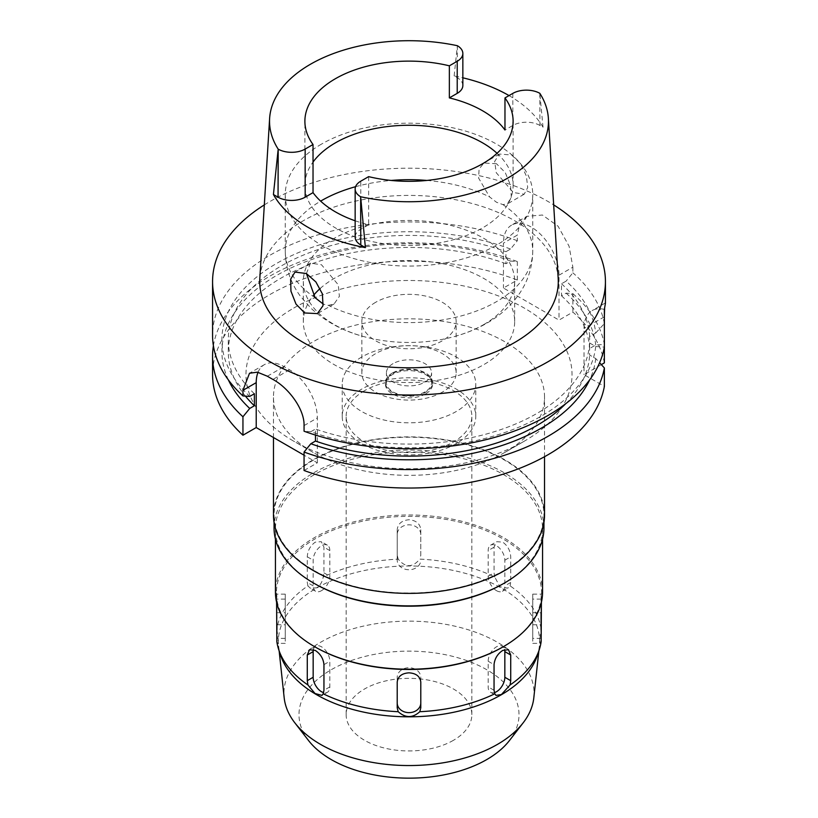 <?xml version="1.0" encoding="UTF-8"?>
<svg xmlns="http://www.w3.org/2000/svg" width="818" height="818" viewBox="0 0 818 818"><rect width="100%" height="100%" fill="white"/><g stroke="black" fill="none" stroke-linecap="round" stroke-linejoin="round"><path stroke-width="0.61" stroke-dasharray="4.09 3.07" d="M509.031 95.583A141.432 81.657 180 0 1 543.029 127.24L539.952 125.461L539.808 93.303M539.952 125.461A19.172 11.063 0 0 0 512.835 125.461L504.972 130.001M497.047 153.293A104.111 60.103 180 0 1 513.111 185.369A104.111 60.103 180 0 1 482.61 227.874A104.111 60.103 180 0 1 369.163 240.901A104.111 60.103 180 0 1 304.889 185.369A104.111 60.103 180 0 1 313.028 162.066M462.845 85.522A19.172 11.063 0 0 0 457.221 77.7L454.143 75.921A141.432 81.657 180 0 1 462.845 77.802M457.364 45.706L457.221 77.7M539.952 94.765L543.029 127.24M558.193 278.56A149.285 86.187 0 0 0 463.683 201.412A149.285 86.187 0 0 0 303.437 220.666A149.285 86.187 0 0 0 259.807 278.56M454.143 75.921L457.221 47.004M511.649 154.991L520.647 163.764L526.414 176.167L527.692 187.578L524.185 194.214L513.315 192.516L496.25 172.71L494.675 161.371L499.43 154.07L511.649 154.991M355.155 220.788A104.111 60.103 0 0 0 368.642 224.745L360.779 229.296A19.172 11.063 0 0 0 355.155 237.118M368.642 176.637L368.642 224.745M321.494 144.111A123.753 71.442 0 0 0 285.247 194.633A123.753 71.442 0 0 0 361.648 260.635A123.753 71.442 0 0 0 496.506 245.144A123.753 71.442 0 0 0 532.753 194.633A123.753 71.442 0 0 0 456.352 128.62A123.753 71.442 0 0 0 321.494 144.111M496.506 163.733L483.919 163.017L479.092 168.999L478.591 178.027L489.614 196.944L496.475 202.24L502.896 204.602L507.487 203.846L511.311 197.046L510.534 185.287L505.238 172.547L496.506 163.733M483.724 324.593A105.675 61.013 0 0 0 514.675 281.453A105.675 61.013 0 0 0 449.44 225.083A105.675 61.013 0 0 0 334.276 238.304A105.675 61.013 0 0 0 303.325 281.453A105.675 61.013 0 0 0 363.519 336.525A105.675 61.013 0 0 0 454.481 336.525A105.675 61.013 0 0 0 483.724 324.593M306.433 273.549L310.503 263.14L321.494 264.766L338.284 284.817L339.378 296.341L334.081 303.969L328.386 305.359L323.335 304.163M320.165 288.498A105.675 61.013 180 0 1 334.276 278.406A105.675 61.013 180 0 1 449.44 265.175A105.675 61.013 180 0 1 514.675 321.546A105.675 61.013 180 0 1 483.724 364.685A105.675 61.013 180 0 1 368.56 377.916A105.675 61.013 180 0 1 303.325 321.546A105.675 61.013 180 0 1 313.447 295.482M375.666 302.302A47.147 27.219 0 0 0 361.853 321.546A47.147 27.219 0 0 0 390.963 346.689A47.147 27.219 0 0 0 442.334 340.789A47.147 27.219 0 0 0 456.147 321.546A47.147 27.219 0 0 0 427.037 296.402A47.147 27.219 0 0 0 375.666 302.302M442.334 392.119A47.147 27.219 180 0 1 390.963 398.018A47.147 27.219 180 0 1 361.853 372.865A47.147 27.219 180 0 1 375.666 353.621A47.147 27.219 180 0 1 427.037 347.722A47.147 27.219 180 0 1 456.147 372.865A47.147 27.219 180 0 1 442.334 392.119M393.029 363.642A22.587 13.037 0 0 0 386.413 372.865A22.587 13.037 0 0 0 400.36 384.92A22.587 13.037 0 0 0 424.971 382.088A22.587 13.037 0 0 0 431.587 372.865A22.587 13.037 0 0 0 417.64 360.82A22.587 13.037 0 0 0 393.029 363.642M424.971 391.873A22.587 13.037 180 0 1 400.36 394.705A22.587 13.037 180 0 1 386.413 382.65A22.587 13.037 180 0 1 393.029 373.427A22.587 13.037 180 0 1 417.64 370.605A22.587 13.037 180 0 1 431.587 382.65A22.587 13.037 180 0 1 424.971 391.873M392.333 373.028A23.569 13.609 0 0 0 385.431 382.65A23.569 13.609 0 0 0 399.982 395.227A23.569 13.609 0 0 0 425.667 392.272A23.569 13.609 0 0 0 432.569 382.65A23.569 13.609 0 0 0 418.018 370.073A23.569 13.609 0 0 0 392.333 373.028M425.667 393.877A23.569 13.609 180 0 1 399.982 396.832A23.569 13.609 180 0 1 385.431 384.255A23.569 13.609 180 0 1 392.333 374.634A23.569 13.609 180 0 1 418.018 371.679A23.569 13.609 180 0 1 432.569 384.255A23.569 13.609 180 0 1 425.667 393.877M361.771 356.985A66.79 38.558 0 0 0 342.21 384.255A66.79 38.558 0 0 0 383.438 419.879A66.79 38.558 0 0 0 456.229 411.515A66.79 38.558 0 0 0 475.79 384.255A66.79 38.558 0 0 0 434.562 348.632A66.79 38.558 0 0 0 361.771 356.985M456.229 443.601A66.79 38.558 180 0 1 383.438 451.955A66.79 38.558 180 0 1 342.21 416.331A66.79 38.558 180 0 1 361.771 389.071A66.79 38.558 180 0 1 434.562 380.707A66.79 38.558 180 0 1 475.79 416.331A66.79 38.558 180 0 1 456.229 443.601M364.552 390.667A62.853 36.289 0 0 0 346.147 416.331A62.853 36.289 0 0 0 384.941 449.859A62.853 36.289 0 0 0 453.448 441.996A62.853 36.289 0 0 0 471.853 416.331A62.853 36.289 0 0 0 433.059 382.804A62.853 36.289 0 0 0 364.552 390.667M453.448 740.31A62.853 36.289 180 0 1 384.941 748.173A62.853 36.289 180 0 1 346.147 714.646A62.853 36.289 180 0 1 364.552 688.981A62.853 36.289 180 0 1 433.059 681.118A62.853 36.289 180 0 1 471.853 714.646A62.853 36.289 180 0 1 453.448 740.31M509.42 740.576A110.001 63.507 0 0 0 471.383 662.335A110.001 63.507 0 0 0 331.218 669.737A110.001 63.507 0 0 0 308.58 740.576M533.817 697.815A125.062 72.199 180 0 0 460.411 627.529A125.062 72.199 180 0 0 320.564 642.294A125.062 72.199 0 0 0 284.183 697.815M279.142 650.913L278.621 646.056A130.624 75.42 0 0 1 316.638 588.07A130.624 75.42 180 0 1 462.702 572.641A130.624 75.42 180 0 1 539.379 646.056A130.624 75.42 180 0 1 537.262 655.688M278.621 646.056A130.624 75.42 0 0 0 280.738 655.688M276.934 629.574L278.232 639.165L277.905 643.357L276.852 641.649M307.916 585.872L307.282 582.467L307.282 556.802C307.65 550.606 310.308 545.729 315.247 542.15L321.321 541.669L323.948 547.181L323.948 572.845L323.192 577.058C322.312 582.048 320.114 585.637 316.586 587.835L310.226 588.152L307.916 585.872A132.588 76.555 0 0 0 276.852 629.185M315.247 647.038A132.588 76.555 180 0 1 276.412 592.917A132.588 76.555 180 0 1 315.247 538.786A132.588 76.555 180 0 1 459.736 522.191A132.588 76.555 180 0 1 541.588 592.917A132.588 76.555 180 0 1 502.753 647.038M276.596 602.304L276.412 596.281C276.586 592.723 276.76 593.663 276.934 599.103L276.934 624.921M276.412 592.917L276.586 594.124M420.789 682.151L420.789 677.355L420.789 682.151M397.211 677.355L397.211 682.151L397.211 677.355A11.789 9.622 0 0 1 409 667.733A11.789 9.622 0 0 1 420.789 677.355M313.376 649.564A11.789 6.8 60 0 1 315.605 646.22A11.789 6.8 60 0 1 321.494 646.803A11.789 6.8 60 0 1 329.828 661.241L329.828 686.895A11.789 6.8 60 0 1 327.384 692.294A11.789 6.8 60 0 1 323.642 692.621M285.247 641.189L285.247 594.124L285.247 641.189M321.494 590.668A11.789 6.8 120 0 0 329.828 576.24L329.828 550.575A11.789 6.8 120 0 0 327.384 545.177A11.789 6.8 120 0 0 321.494 545.759A11.789 6.8 120 0 0 313.161 560.197L313.161 585.862A11.789 6.8 120 0 0 315.605 591.25A11.789 6.8 120 0 0 321.494 590.668M541.148 629.175A132.588 76.555 0 0 0 510.084 585.882L507.774 588.152L499.87 586.741L494.808 577.058A132.588 76.555 0 0 0 419.798 559.123C412.548 567.815 405.35 567.815 398.202 559.123A132.588 76.555 0 0 0 323.192 577.058M541.148 641.649L540.095 643.357L539.768 639.134L541.066 629.574M494.358 692.621A11.789 6.8 -60 0 1 490.616 692.294A11.789 6.8 -60 0 1 488.172 686.895L488.172 661.241A11.789 6.8 -60 0 1 496.506 646.803A11.789 6.8 -60 0 1 502.395 646.22A11.789 6.8 -60 0 1 504.624 649.564M541.066 612.886L541.066 599.103C541.24 593.653 541.414 592.723 541.588 596.281L541.404 602.304M541.414 594.124L541.588 592.917M494.808 577.058L494.052 572.845L494.052 547.181L496.669 541.68L502.753 542.15C507.692 545.718 510.35 550.596 510.718 556.802L510.718 582.467L510.084 585.882M398.202 559.123L397.211 555.32L397.211 529.655C397.906 523.714 401.832 520.412 409 519.737C416.157 520.401 420.084 523.714 420.789 529.655L420.789 555.32L419.798 559.123M420.789 555.32L420.789 529.655M397.211 529.655L397.211 560.125A11.789 9.622 180 0 0 409 569.747A11.789 9.622 180 0 0 420.789 560.125M397.211 560.125L397.211 555.32M420.789 534.461A11.789 9.622 180 0 0 409 524.839A11.789 9.622 180 0 0 397.211 534.461M496.506 590.668A11.789 6.8 -120 0 0 502.395 591.25A11.789 6.8 -120 0 0 504.839 585.862L504.839 560.197A11.789 6.8 -120 0 0 496.506 545.759A11.789 6.8 -120 0 0 490.616 545.177A11.789 6.8 -120 0 0 488.172 550.575L488.172 576.24A11.789 6.8 -120 0 0 496.506 590.668M532.753 641.189L532.753 594.124L532.753 641.189M542.569 592.109A133.569 77.117 0 0 0 460.115 520.861A133.569 77.117 0 0 0 314.552 537.579A133.569 77.117 0 0 0 275.431 592.109M314.552 583.612A133.569 77.117 180 0 1 275.431 529.082A133.569 77.117 180 0 1 314.552 474.552A133.569 77.117 180 0 1 460.115 457.835A133.569 77.117 180 0 1 542.569 529.082A133.569 77.117 180 0 1 503.448 583.612M543.95 527.958A134.95 77.915 0 0 0 460.646 455.984A134.95 77.915 0 0 0 313.58 472.865A134.95 77.915 0 0 0 274.05 527.958M504.42 570.218A134.95 77.915 180 0 1 357.354 587.109A134.95 77.915 180 0 1 274.05 515.125A134.95 77.915 180 0 1 313.58 460.033A134.95 77.915 180 0 1 460.646 443.151A134.95 77.915 180 0 1 543.95 515.125A134.95 77.915 180 0 1 504.42 570.218M544.532 515.125A135.532 78.252 0 0 0 460.871 442.835A135.532 78.252 0 0 0 313.161 459.798A135.532 78.252 0 0 0 273.468 515.125M504.839 452.415A135.532 78.252 180 0 1 313.161 452.415A135.532 78.252 180 0 1 273.468 397.088A135.532 78.252 180 0 1 313.161 341.75A135.532 78.252 180 0 1 460.871 324.787A135.532 78.252 180 0 1 544.532 397.088A135.532 78.252 180 0 1 504.839 452.415L524.287 441.188L504.839 452.415M293.713 308.069A163.038 94.131 180 0 1 524.287 308.069A163.038 94.131 180 0 1 524.287 441.188A163.038 94.131 180 0 1 293.713 441.188A163.038 94.131 180 0 1 293.713 308.069M601.342 364.624L584.011 374.634L604.369 386.393M604.369 362.875A196.432 113.405 0 0 0 572.866 312.098L559.011 320.104L503.448 288.028L517.313 280.022A196.432 113.405 0 0 0 270.104 294.439A196.432 113.405 0 0 0 212.568 374.634M304.061 470.503L317.333 462.845L304.061 455.186M315.482 435.074L315.482 429.031L310.84 431.7A187.087 108.017 0 0 0 541.291 416.127A187.087 108.017 0 0 0 595.719 346.515L589.625 342.987L589.625 355.022L595.719 358.54L599.614 362.742M595.719 346.515L604.369 347.098L604.369 344.429L595.719 345.012L589.625 348.529L589.625 336.505L595.719 332.987A187.087 108.017 0 0 0 566.117 281.116L561.506 283.774L561.506 295.809L566.117 293.141L572.866 293.652L572.866 312.098M604.369 309.409A39.284 22.679 -120 0 0 592.15 310.574A39.284 22.679 -120 0 0 584.011 328.56L584.011 374.634M258.028 372.292A39.284 22.679 60 0 1 264.347 364.664A39.284 22.679 60 0 1 283.989 366.607L289.552 369.818A39.284 22.679 60 0 1 317.333 417.937L317.333 462.845M310.84 431.7L304.061 431.219M213.406 345.758A196.432 113.405 180 0 1 270.104 275.993A196.432 113.405 180 0 1 517.313 261.576L510.565 261.065L505.953 263.723L505.953 251.699L510.565 249.04L517.313 240.737L517.313 235.114L503.448 243.12L503.448 288.028M517.313 280.022L517.313 261.576M559.011 275.196L572.866 267.189L569.083 246.228L558.08 226.218L542.416 215.022L526.853 216.32L511.587 225.134A39.284 22.679 -120 0 1 531.23 227.077A39.284 22.679 -120 0 1 559.011 275.196L559.011 320.104M511.587 225.134A39.284 22.679 -120 0 0 503.448 243.12M572.866 267.189L572.866 272.813L566.117 281.116M572.866 293.652A196.432 113.405 180 0 1 604.369 344.429M595.719 332.987L604.369 323.591L604.369 316.791M604.604 308.376L605.432 303.253M604.369 323.591A196.432 113.405 0 0 0 572.866 272.813M526.853 216.32L519.808 223.876L517.313 235.114M517.313 240.737A196.432 113.405 0 0 0 270.104 255.155A196.432 113.405 0 0 0 212.568 335.349M264.316 204.899A196.432 113.405 180 0 1 270.104 201.422A196.432 113.405 180 0 1 553.674 204.899M589.625 342.987A180.717 104.336 180 0 1 536.782 413.519A180.717 104.336 180 0 1 315.482 429.031M565.77 403.673A180.717 104.336 0 0 0 589.625 355.022M595.719 358.54A187.087 108.017 180 0 1 589.635 379.889M510.565 249.04A187.087 108.017 0 0 0 276.709 263.376A187.087 108.017 0 0 0 249.725 396.423M254.367 393.744A180.717 104.336 180 0 1 228.283 339.746A180.717 104.336 180 0 1 281.218 265.973A180.717 104.336 180 0 1 505.953 251.699M505.953 263.723A180.717 104.336 0 0 0 281.218 277.997A180.717 104.336 0 0 0 228.283 351.781A180.717 104.336 0 0 0 245.41 396.106M228.365 379.889A187.087 108.017 180 0 1 276.709 275.4A187.087 108.017 180 0 1 510.565 261.065M561.506 283.774A180.717 104.336 180 0 1 589.625 336.505M589.625 348.529A180.717 104.336 0 0 0 561.506 295.809M566.117 293.141A187.087 108.017 180 0 1 595.719 345.012M512.835 93.385L512.835 125.461M355.574 186.698A123.753 71.442 180 0 1 391.188 180.441M426.812 180.441A123.753 71.442 180 0 1 489.614 196.944M502.896 204.602A123.753 71.442 180 0 1 532.753 251.146A123.753 71.442 180 0 1 496.506 301.668A123.753 71.442 180 0 1 328.386 305.359M315.104 297.691A123.753 71.442 180 0 1 285.247 251.146A123.753 71.442 180 0 1 320.636 201.126M329.828 686.895L323.948 690.29M323.948 664.635L329.828 661.241M276.934 624.758L285.247 624.758M285.247 638.367L276.934 638.367M285.247 599.103L276.934 599.103M276.934 612.713L285.247 612.713M323.948 572.845L329.828 576.24M313.161 585.862L307.282 582.467M494.052 690.29L488.172 686.895M488.172 661.241L494.052 664.635M307.282 556.802L313.161 560.197M329.828 550.575L323.948 547.181M510.718 582.467L504.839 585.862M488.172 576.24L494.052 572.845M504.839 560.197L510.718 556.802M494.052 547.181L488.172 550.575M541.066 638.367L532.753 638.367M532.753 624.758L541.066 624.758M532.753 612.713L541.066 612.713M541.066 599.103L532.753 599.103M304.061 425.595L317.333 417.937M604.369 316.801L584.011 328.56M289.552 369.818L272.905 379.429M267.353 376.219L283.989 366.607M360.779 229.296L360.779 181.177M513.111 185.369L513.111 121.228M304.889 185.369L304.889 121.228M454.481 336.525C466.076 333.355 476.833 328.928 486.741 323.253C499.103 316.218 509.399 307.19 517.641 296.157C527.457 282.793 532.498 267.793 532.753 251.146L532.753 194.633M499.43 154.07L483.919 163.017M524.185 194.214L507.497 203.846M285.247 194.633L285.247 251.146C285.513 267.977 290.646 283.12 300.656 296.566L311.096 308.325C325.523 321.607 342.998 331.004 363.519 336.525M310.503 263.14L295.001 272.087M334.081 303.969L317.384 313.601M303.325 321.546L303.325 281.453M514.675 321.546L514.675 281.453M361.853 372.865L361.853 321.546M456.147 372.865L456.147 321.546M386.413 382.65L386.413 372.865M431.587 382.65L431.587 372.865M385.431 384.255L385.431 382.65M432.569 384.255L432.569 382.65M342.21 416.331L342.21 384.255M475.79 416.331L475.79 384.255M346.147 714.646L346.147 416.331M471.853 714.646L471.853 416.331M538.857 650.913L539.379 646.056M327.384 692.294L322.006 695.402M315.605 646.22L309.633 649.666M285.247 643.357L277.905 643.357M285.247 594.124L276.617 594.124M315.605 591.25L310.226 588.152M490.616 692.294L495.994 695.402M502.395 646.22L508.367 649.666M327.384 545.177L321.321 541.68M502.395 591.25L507.774 588.152M490.616 545.177L496.679 541.68M532.753 643.357L540.095 643.357M532.753 594.124L541.383 594.124M275.431 539.052L275.431 529.082M542.569 539.052L542.569 529.082M274.05 522.416L274.05 515.125M543.95 522.416L543.95 515.125M273.468 437.518L273.468 397.088M544.532 456.72L544.532 397.088M313.161 452.415L293.713 441.188M605.361 302.946L592.15 310.574M264.347 364.664L249.5 373.233M228.283 351.781L228.283 339.746"/><path stroke-width="1.23" d="M512.835 93.385A19.172 11.063 180 0 1 539.808 93.303A139.469 80.522 180 0 1 548.377 118.375A139.469 80.522 180 0 1 507.62 178.16A139.469 80.522 180 0 1 360.636 196.749A19.172 11.063 180 0 1 355.155 188.999A19.172 11.063 180 0 1 360.779 181.177L368.642 176.637A104.111 60.103 0 0 0 482.61 163.723A104.111 60.103 0 0 0 513.111 121.228A104.111 60.103 0 0 0 504.972 97.925L512.835 93.385M278.048 150.451L273.427 194.52L278.048 197.179L278.192 149.152A19.172 11.063 180 0 0 305.165 149.07L313.028 144.52A104.111 60.103 0 0 1 304.889 121.228A104.111 60.103 0 0 1 335.39 78.722A104.111 60.103 0 0 1 449.358 65.818L449.358 97.894A104.111 60.103 0 0 1 504.972 130.001L504.972 97.925M313.028 162.066A104.111 60.103 180 0 1 335.39 142.864A104.111 60.103 180 0 1 497.047 153.293M462.845 77.802A141.432 81.657 180 0 1 509.031 95.583M449.358 97.894L457.221 93.354A19.172 11.063 0 0 0 462.845 85.522L462.845 53.446A19.172 11.063 180 0 1 457.221 61.278L449.358 65.818M278.192 149.152A139.469 80.522 180 0 1 269.623 118.375A139.469 80.522 180 0 1 310.38 64.295A139.469 80.522 180 0 1 457.364 45.706A19.172 11.063 180 0 1 462.845 53.446M269.623 118.375L259.807 278.56A149.285 86.187 0 0 0 349.439 360.646A149.285 86.187 0 0 0 514.563 342.558A149.285 86.187 0 0 0 558.193 278.56L548.377 118.375M360.636 196.749L360.779 244.94L365.39 247.609L360.779 198.212M365.39 247.609A142.414 82.219 180 0 1 273.427 194.52M304.685 312.967L317.384 313.601L323.018 305.717L322.384 293.877L315.901 281.954L306.351 273.509L295.001 272.087L290.646 279.183L290.942 291.167L295.983 304.061L304.685 312.967M278.048 197.179A19.172 11.063 0 0 0 305.165 197.179L313.028 192.639A104.111 60.103 0 0 0 355.155 220.788M355.155 188.999L355.155 237.118A19.172 11.063 0 0 0 360.779 244.94M313.028 192.639L313.028 144.52M323.335 304.163L315.104 297.691L306.433 273.549M313.447 295.482A105.675 61.013 180 0 1 320.165 288.498M294.838 722.826L308.58 740.576A110.001 63.507 0 0 0 486.782 759.554A110.001 63.507 0 0 0 509.42 740.576L523.162 722.826A125.062 72.199 180 0 1 497.436 744.4A125.062 72.199 0 0 1 294.838 722.826A125.062 72.199 0 0 1 284.183 697.815L279.142 650.913M538.857 650.913L533.817 697.815A125.062 72.199 180 0 1 523.162 722.826M539.185 649.921L537.262 655.688A130.624 75.42 180 0 1 501.362 694.727A130.624 75.42 0 0 1 370.728 713.5A130.624 75.42 0 0 1 280.738 655.688L278.815 649.921A132.588 76.555 0 0 0 307.916 684.952L315.022 693.511L322.006 695.402L323.192 693.776A132.588 76.555 0 0 0 398.202 711.711C405.452 718.153 412.65 718.153 419.798 711.711A132.588 76.555 0 0 0 494.808 693.776L495.994 695.402L501.414 694.543L510.084 684.952A132.588 76.555 0 0 0 539.185 649.921A132.588 76.555 0 0 0 541.148 641.649L541.404 602.304M276.596 602.304L276.852 641.649A132.588 76.555 0 0 0 278.815 649.921M276.934 624.758L276.934 629.574M420.789 682.151L420.789 707.815L420.789 682.151C420.094 676.414 416.168 673.306 409 672.836C401.842 673.296 397.916 676.404 397.211 682.151L397.211 707.815L398.202 711.711M397.211 707.815L397.211 682.151M420.789 703.01A11.789 9.622 0 0 1 409 712.642A11.789 9.622 0 0 1 397.211 703.01M419.798 711.711L420.789 707.815M510.084 684.952L510.718 680.668L510.718 655.014L508.469 649.717L502.753 650.412C497.569 653.827 494.675 658.572 494.052 664.635L494.052 690.29L494.808 693.776M502.753 647.038L503.448 646.639L502.753 647.048A132.588 76.555 180 0 1 502.753 647.048A132.588 76.555 180 0 1 315.247 647.038L314.552 646.639A133.569 77.117 0 0 0 503.448 646.639L503.448 646.639A133.569 77.117 0 0 0 542.569 592.109L542.569 539.052M323.192 693.776L323.948 690.29L323.948 664.635C323.335 658.582 320.431 653.838 315.247 650.412L309.541 649.717L307.282 655.014L307.282 680.668L307.916 684.952M323.642 692.621A11.789 6.8 60 0 1 321.494 691.711A11.789 6.8 60 0 1 313.161 677.273L313.161 651.619A11.789 6.8 60 0 1 313.376 649.564M541.066 629.574L541.066 612.886M504.624 649.564A11.789 6.8 -60 0 1 504.839 651.619L504.839 677.273A11.789 6.8 -60 0 1 496.506 691.711A11.789 6.8 -60 0 1 494.358 692.621M275.431 539.052L275.431 592.109A133.569 77.117 0 0 0 314.552 646.639M503.448 583.612L504.42 583.05L503.448 583.612A133.569 77.117 180 0 1 314.552 583.612L313.58 583.05A134.95 77.915 0 0 0 504.42 583.05L504.42 583.05A134.95 77.915 0 0 0 543.95 527.958L543.95 522.416M274.05 522.416L274.05 527.958A134.95 77.915 0 0 0 313.58 583.05M273.468 437.518L273.468 515.125A135.532 78.252 0 0 0 357.129 587.426A135.532 78.252 0 0 0 504.839 570.463A135.532 78.252 0 0 0 544.532 515.125L544.532 456.72M601.342 364.624L604.369 362.875L604.369 309.409L605.432 303.253L605.432 281.607A196.432 113.405 180 0 1 547.896 361.801A196.432 113.405 180 0 1 333.826 386.382A196.432 113.405 180 0 1 212.568 281.607A196.432 113.405 180 0 1 264.316 204.899M604.369 347.098A196.432 113.405 0 0 1 547.896 415.534A196.432 113.405 0 0 1 304.061 431.219L304.061 425.595C304.623 408.908 288.028 387.435 272.905 379.429A196.432 113.405 0 0 1 267.353 376.219L257.384 372.17L249.51 373.243L242.946 390.309L242.946 395.932L249.725 396.423L254.367 393.744L254.367 405.769L249.725 408.448L242.946 416.761A196.432 113.405 180 0 1 212.568 356.178L212.568 374.634A196.432 113.405 0 0 0 242.946 435.217L256.218 427.558L256.218 382.65A39.284 22.679 60 0 1 258.028 372.292M304.061 455.186L256.218 427.558M304.061 452.047L304.061 470.503A196.432 113.405 0 0 0 547.896 454.818A196.432 113.405 0 0 0 604.369 386.393L604.369 367.936A196.432 113.405 180 0 1 547.896 436.372A196.432 113.405 180 0 1 304.061 452.047L310.84 443.734L315.482 441.055L315.482 435.074M599.614 362.742L604.369 367.936M242.946 416.761L242.946 435.217M212.568 356.178A196.432 113.405 180 0 1 213.406 345.758M604.369 316.791L604.604 308.376M553.674 204.899A196.432 113.405 180 0 1 605.432 281.607M315.482 441.055A180.717 104.336 0 0 0 536.782 425.554A180.717 104.336 0 0 0 565.77 403.673M589.635 379.889A187.087 108.017 180 0 1 541.291 428.151A187.087 108.017 180 0 1 310.84 443.734M212.568 281.607L212.568 335.349A196.432 113.405 0 0 0 242.946 395.932M245.41 396.106A180.717 104.336 0 0 0 254.367 405.769M249.725 408.448A187.087 108.017 180 0 1 228.365 379.889M457.221 93.354L457.221 61.278M305.165 149.07L305.165 197.179M320.636 201.126A123.753 71.442 180 0 1 321.494 200.625A123.753 71.442 180 0 1 355.574 186.698M391.188 180.441A123.753 71.442 180 0 1 426.812 180.441M307.282 680.668L313.161 677.273M313.161 651.619L307.282 655.014M504.839 677.273L510.718 680.668M510.718 655.014L504.839 651.619M256.218 382.65L242.946 390.309"/></g></svg>
